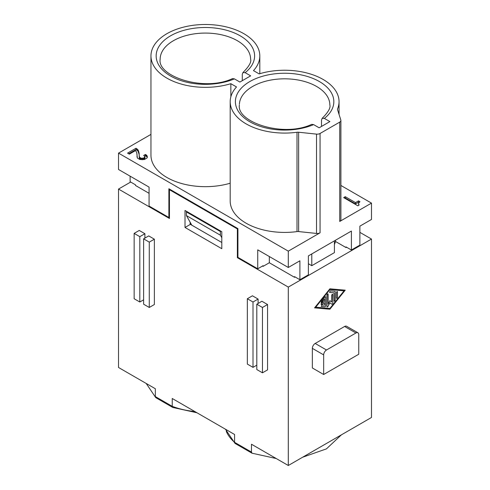 <?xml version="1.0" encoding="UTF-8"?>
<svg xmlns="http://www.w3.org/2000/svg" width="490" height="490" viewBox="0 0 490 490"><rect width="100%" height="100%" fill="white"/><g stroke="black" fill="none" stroke-linecap="round" stroke-linejoin="round"><path stroke-width="0.73" d="M329.893 308.443L315.713 307.169L329.862 289.584L344.041 290.852L329.893 308.443M155.747 397.611L155.342 396.582L155.342 388.741L118.513 367.476L118.513 189.067L169.448 218.473L169.448 189.722L237.362 228.928L237.362 257.685L237.926 257.36L257.734 268.796L257.734 249.845L288.298 267.485L288.298 251.15L118.513 153.125L150.957 134.389M234.98 443.352L234.575 442.323L234.575 434.483L172.235 398.493L172.235 406.333L172.615 407.362M237.362 257.685L288.298 287.091L288.298 465.5L251.468 444.234L251.468 452.08L252.001 453.195L276.182 458.511M267.558 369.877L267.558 304.529L261.899 301.258L256.809 304.204L256.809 369.552L262.469 372.823L267.558 369.877M258.095 299.065L252.436 295.795L247.34 298.741L252.999 302.005L258.095 299.065L258.095 303.457M144.905 233.718L139.246 230.447L134.15 233.387L139.809 236.658L144.905 233.718L144.905 238.109M221.799 231.709L221.799 248.7L185.012 227.458L185.012 210.467L221.799 231.709M154.368 239.181L148.709 235.911L143.613 238.851L149.272 242.121L154.368 239.181L154.368 304.529L149.272 307.469L149.272 242.121M331.822 304.18A0.833 0.484 120 0 0 332.459 303.941A0.833 0.484 120 0 0 332.814 303.108L332.839 294.649C332.447 294 332.055 294.227 331.663 295.329L331.663 301.987L329.893 300.652L328.122 304.027L328.122 294.233C327.73 293.584 327.338 293.81 326.946 294.913L326.946 306.532A0.833 0.484 120 0 0 327.099 306.899A0.833 0.484 120 0 0 327.982 306.379L329.893 302.728L331.804 304.168A0.833 0.484 120 0 0 332.459 303.984A0.833 0.484 120 0 0 332.839 303.126L332.667 294.269M327.106 306.905A0.833 0.484 120 0 0 327.951 306.36L329.893 302.728M220.947 231.219L220.384 231.543L220.384 235.206L186.427 215.6L191.798 225.173L221.799 242.489M221.799 237.724L220.384 235.206M324.588 299.023L324.588 301.399L321.642 303.102C320.877 303.996 320.877 304.449 321.642 304.468L324.588 302.765L324.588 305.141L321.936 304.909L321.342 306.428L324.882 306.74A0.833 0.484 120 0 0 325.764 305.638L325.764 297.167A0.833 0.484 120 0 0 325.617 296.799A0.833 0.484 120 0 0 324.882 297.087L321.342 301.485L321.22 302.624L321.936 302.324L324.588 299.023L321.207 302.612M186.99 211.613L186.427 211.937L186.427 215.6M340.899 185.459L371.487 203.117L371.487 219.453L359.887 226.153L359.887 245.104L351.397 250.004L351.397 231.053L308.388 255.89L308.388 274.841L299.898 279.741L299.898 260.79L288.298 267.485M328.122 304.027L327.933 293.841M298.637 132.233A4 2.309 180 0 0 297.007 132.257A54.427 31.421 180 0 1 230.196 101.234A54.427 31.421 180 0 1 236.517 86.957L230.845 83.686A54.427 31.421 180 0 1 150.957 55.744A54.427 31.421 180 0 1 206.498 24.5A54.427 31.421 180 0 1 259.774 57.03A54.427 31.421 180 0 1 253.483 70.615L259.155 73.892A54.427 31.421 180 0 1 339.043 101.534A54.427 31.421 180 0 1 337.61 108.817A4 2.309 -0 0 0 337.573 109.754L340.838 120.075A4 2.309 180 0 1 340.899 120.454A4 2.309 180 0 1 339.729 122.12L320.056 133.476A4 2.309 0 0 1 316.509 134.119L298.637 132.233L298.637 231.568L316.509 233.448A4 2.309 0 0 0 320.056 232.811L288.298 251.15M313.631 124.619L319.137 127.798L329.893 121.594L324.38 118.409A49.221 28.42 180 0 0 294.882 73.868A49.221 28.42 180 0 0 236.474 107.586A49.221 28.42 180 0 0 313.631 124.619L311.744 124.338C283.343 137.849 236.26 122.139 239.396 104.927M234.398 78.872L239.904 82.057L250.66 75.846L245.147 72.667A49.221 28.42 180 0 0 215.649 28.12A49.221 28.42 180 0 0 157.241 61.844A49.221 28.42 180 0 0 234.398 78.872L232.511 78.59C204.11 92.102 157.027 76.397 160.163 59.186A45.221 26.111 180 0 1 205.383 33.075A45.221 26.111 180 0 1 250.604 59.186C251.535 62.065 248.975 66.53 242.93 72.581M340.899 120.491L340.899 219.82A4 2.309 180 0 1 339.729 221.456L371.487 203.117M288.298 465.5L371.487 417.468L371.487 239.059L359.887 232.364M137.984 149.769L139.129 153.186L139.289 158.08L139.877 158.968L142.118 159.709L143.766 159.373L143.766 158.068L144.985 156.751L143.692 155.453L145.444 154.442L146.878 155.453L147.374 157.21L146.951 158.068L144.403 159.538L139.877 159.495L137.396 158.068L136.728 152.531L135.54 150.565L129.335 154.148L127.565 153.125L136 148.256L137.984 149.769L137.984 151.073L139.062 154.191M145.444 154.442L145.444 155.747L146.878 156.757L147.214 157.535M146.155 154.852L146.155 156.157M139.503 158.57L139.503 157.259L141.273 158.282L143.766 158.068M139.877 158.968L139.877 157.657M297.007 132.257L297.007 231.592A54.427 31.421 180 0 1 230.19 200.992L230.19 101.663M334.419 244.449A51.475 29.719 -0 0 0 335.491 241.472L346.02 247.554L346.02 246.905L351.397 250.004M335.491 241.472L335.497 240.235M143.766 159.373L144.403 159.005L144.403 157.7M144.403 159.005L144.862 158.54L144.862 157.229M142.118 159.709L142.118 158.405M142.951 159.642L142.951 158.331M359.09 205.047L357.816 205.782L343.668 197.611L345.26 196.692L355.52 202.615L358.545 200.869L359.96 201.69L358.435 203.381L359.09 205.047M288.298 287.091L371.487 239.059M329.893 288.812L314.562 307.867L329.893 309.227L345.223 290.172L329.893 288.812M323.67 374.501L312.351 367.966L312.351 348.359L323.67 354.895L323.67 374.501L358.754 354.239L358.754 334.633A4 2.309 120 0 0 357.927 332.802A4 2.309 120 0 0 355.924 333.004L326.499 349.995A4 2.309 120 0 0 323.67 354.895M346.736 326.352A4 2.309 120 0 0 344.605 326.469L315.18 343.459A4 2.309 120 0 0 312.351 348.359M128.699 153.78L136 149.56L137.984 151.073M136.961 156.978L136.973 156.555M144.697 156.181L145.444 155.747M144.862 158.54L144.985 156.751M141.273 159.587L141.273 158.282M257.734 268.796L263.112 265.69L263.112 266.346L269.335 262.75L294.521 277.291L295.084 276.96M269.335 256.539L269.335 262.75M130.113 176.161L130.113 181.717L135.491 184.822L135.491 185.471L149.07 193.317M137.065 148.868L137.065 150.173M345.26 196.692L345.26 198.003L355.52 203.926L355.52 202.615M138.848 151.918L138.848 153.229M118.513 153.125L118.513 169.46L149.07 187.107L149.07 206.057L168.879 217.493L168.879 188.742L237.926 228.603L237.362 228.928M169.448 217.168L168.879 217.493M242.281 80.685L242.281 74.278L242.948 72.569L245.147 72.667M297.007 231.592A4 2.309 180 0 1 298.637 231.568M220.384 231.543L186.427 211.937M230.19 183.217A54.427 31.421 180 0 1 150.957 155.11M139.062 154.246L139.503 157.259M136.973 155.25L137.029 153.995M358.545 200.869L358.545 202.18L359.011 202.45M138.584 150.847L138.584 152.157M146.878 155.453L146.878 156.757M147.3 156.433L147.3 157.351M170.012 189.391L169.448 189.722M140.581 159.373L140.581 158.068M358.723 204.649L358.723 205.261M358.49 203.963L358.435 203.381M139.289 158.08L139.289 156.769M355.52 203.926L358.545 202.18M344.801 198.266L345.26 198.003M136 148.256L136 149.56M230.845 83.686L230.845 96.8M329.893 309.227L345.18 290.166M321.514 126.432L321.514 120.026L322.181 118.311L324.38 118.409M191.798 225.173L190.138 224.212M263.112 266.346L262.542 266.015M237.926 228.603L237.926 257.36M324.588 302.765L321.207 304.498M333.99 300.86C334.382 301.509 334.774 301.283 335.172 300.18L335.172 291.703A0.833 0.484 120 0 0 335.013 291.329M334.021 300.872C334.413 301.528 334.805 301.301 335.197 300.192L335.197 291.715A0.833 0.484 120 0 0 335.038 291.348A0.833 0.484 120 0 0 334.903 291.299L330.187 290.882L329.599 292.401L334.021 292.793L334.192 301.258M334.021 292.793L329.464 292.352M321.213 306.379L324.852 306.722A0.833 0.484 120 0 0 325.74 305.625L325.74 297.148A0.833 0.484 120 0 0 325.58 296.775M118.513 189.067L130.677 182.041M185.012 227.458L190.138 224.5L190.138 222.209M346.02 247.554L346.589 247.23M334.419 240.86L334.419 252.62L311.781 265.69L311.781 253.93M308.388 263.73L311.781 265.69M321.22 304.504L321.612 304.449M336.348 297.926C336.74 298.575 337.132 298.349 337.53 297.246L337.365 291.538M337.53 291.911L337.555 291.93C337.163 291.274 336.771 291.501 336.379 292.61L336.379 297.945C336.771 298.594 337.163 298.367 337.555 297.265L337.383 291.544M331.663 301.987L329.893 300.658M314.574 307.855L329.862 309.208M315.744 307.187L329.862 289.584M332.814 294.631L332.649 294.257M328.098 294.214L327.951 293.847M336.379 297.945L336.55 298.324M329.893 289.596L344.041 290.852M143.613 238.851L143.613 304.204L149.272 307.469M267.558 304.529L262.469 307.469L256.809 304.204M262.469 372.823L262.469 307.469M247.34 298.741L247.34 364.088L252.999 367.359L256.809 365.16M252.999 367.359L252.999 302.005M134.15 233.387L134.15 298.741L139.809 302.005L143.613 299.813M139.809 302.005L139.809 236.658M294.521 277.291L294.521 276.636L299.898 279.741M155.342 396.582L172.235 406.333A60.031 34.655 180 0 0 194.873 411.563M226.276 431.347A60.031 34.655 180 0 0 234.575 442.323L251.468 452.08M339.729 122.12L339.729 221.456M316.509 233.448L316.509 134.119M320.056 232.811L320.056 133.476M239.414 104.125A45.221 26.111 180 0 1 285.309 78.823A45.221 26.111 180 0 1 329.837 104.927C330.768 107.806 328.208 112.271 322.163 118.323M315.18 343.459L326.499 349.995M344.605 326.469L355.924 333.004M339.043 114.403L339.043 101.663M196.949 412.764L172.774 407.447M150.957 55.915L150.957 155.25M259.81 55.915L259.81 73.69M155.734 397.598L146.204 383.462M234.967 443.346L225.437 429.209M341.408 434.838L326.432 448.871L302.606 457.237M357.927 332.802L346.608 326.267M251.915 453.152L235.12 443.456M172.682 407.404L155.887 397.709"/></g></svg>
